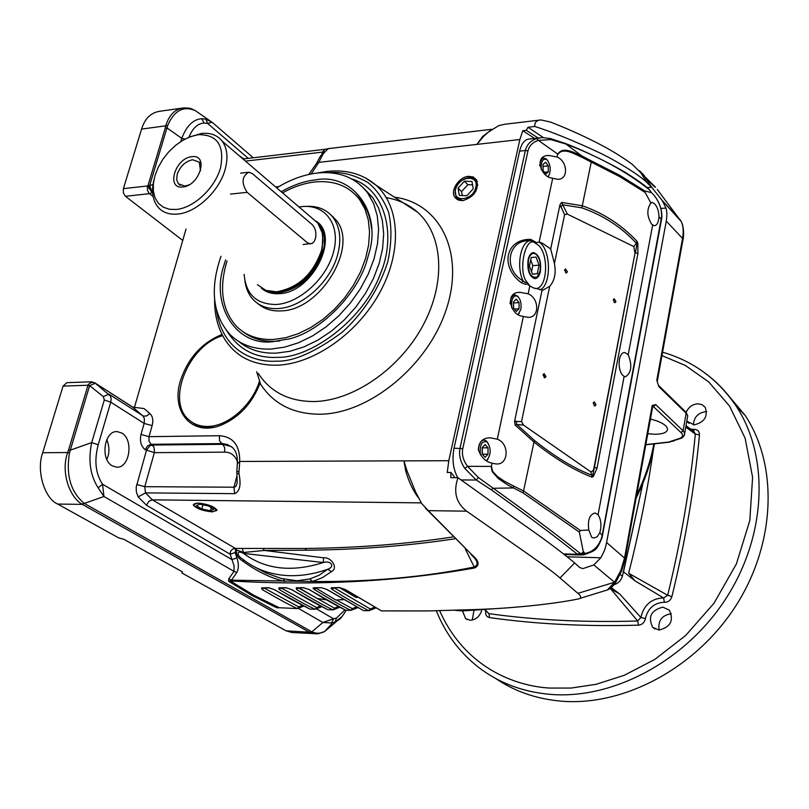 <?xml version="1.0" encoding="UTF-8"?>
<svg xmlns="http://www.w3.org/2000/svg" width="809" height="809" viewBox="0 0 809 809"><rect width="100%" height="100%" fill="white"/><g stroke="black" fill="none" stroke-linecap="round" stroke-linejoin="round"><path stroke-width="1.21" d="M259.558 380.796C252.418 405.117 227.794 426.626 207.569 426.434C200.278 426.505 194.15 424.371 189.195 420.063C165.673 401.456 188.426 345.291 222.667 335.664M540.038 271.248L537.105 277.042C530.664 278.387 527.781 272.694 528.449 259.942C530.077 254.006 532.625 252.115 536.094 254.279C539.785 258.172 541.1 263.825 540.038 271.248M530.714 260.002L532.807 265.625L531.513 271.693M532.393 274.049L537.287 273.715L539.087 265.18L532.807 265.625M539.087 265.18L536.084 257.08L531.25 257.495L529.42 266.07L532.453 274.2L537.287 273.715M462.829 200.642L456.145 197.487L455.143 190.135C457.419 183.117 462.01 178.931 468.886 177.545L472.769 177.919L475.338 179.416L476.481 180.761L477.725 185.382M475.783 187.445C473.144 200.925 451.897 202.897 455.558 189.437C458.147 176.14 479.302 173.925 475.783 187.445M464.346 181.196L458.056 188.153L459.32 195.414L466.924 195.727L473.255 188.74L471.95 181.469L464.346 181.196L467.875 184.685L472.557 184.857M462.273 195.545L461.585 191.622L458.056 188.153M461.585 191.622L467.875 184.685M550.696 248.97L554.428 263.562L564.611 214.628L559.98 204.667L550.696 248.97L542.404 243.236L539.128 241.962L535.234 243.084L531.179 240.728C521.158 239.686 515.798 265.403 522.978 280.814L525.344 282.665L526.922 282.119C517.527 271.733 525.547 234.63 535.234 243.084L538.582 245.329C549.321 255.27 547.369 289.834 534.971 288.56M536.185 242.397L530.694 239.383C505.736 238.726 499.477 266.737 521.4 282.776L525.779 284.414L527.377 283.757L526.922 282.119L530.168 286.315M564.611 214.628L567.362 214.122L633.821 246.563L634.964 253.359L594.13 467.046C593.796 470.09 592.643 471.647 590.671 471.728L523.595 425.15L521.552 421.631L549.705 286.285C554.63 280.703 556.208 273.129 554.428 263.562M549.705 286.285L542.93 290.168L532.989 287.751L528.034 284.788M615.962 301.524L614.233 298.713L613.242 299.866L614.971 302.677L615.962 301.524M614.264 302.505L613.475 299.239M596.021 404.743L594.332 401.911L593.219 403.165L594.898 405.997L596.021 404.743M594.211 405.815L593.553 402.376M545.954 376.6L544.174 373.707L543.021 374.961L544.801 377.864L545.954 376.6M544.123 377.712L544.487 376.913L543.375 374.152M567.412 271.824L565.592 268.942L564.581 270.095L566.401 272.977L567.412 271.824M565.713 272.845L564.824 269.468M552.678 178.314L557.937 179.305C568.322 179.558 568.049 161.921 557.199 157.007L548.765 155.459C533.333 155.267 541.292 177.414 551.778 178L552.678 178.314L539.168 241.972M492.448 463.304L495.937 463.921C508.649 465.488 509.791 443.595 497.302 439.186L490.618 437.851C482.953 437.699 478.857 441.633 478.321 449.632C481.112 457.146 485.42 461.575 491.235 462.94L492.196 463.233L491.245 466.419L467.551 466.328L478.382 477.522L493.237 488.272L513.139 487.948L513.867 486.148L504.523 481.315L497.211 476.359L492.56 471.182L491.498 466.51M523.352 316.461L527.933 317.31C539.694 318.109 539.482 298.278 528.156 293.839L520.5 292.393C503.876 291.25 510.681 315.763 522.422 316.167L523.352 316.461L497.302 439.186M653.136 194.231L653.237 194.362C659.163 201.37 661.944 208.934 661.57 217.065L602.209 535.103L599.772 532.807C601.714 525.678 601.138 519.651 598.063 514.716L595.08 512.967C589.569 514.484 587.476 520.167 588.821 530.016L580.387 530.482L523.929 491.174L513.867 486.148M599.772 532.807L597.173 536.782L593.705 538.046L591.642 537.247L588.821 530.016M624.133 376.367L625.488 376.772C631.465 372.858 632.375 365.506 628.209 354.716L624.851 352.572C617.965 351.814 617.156 370.896 623.203 375.679L624.133 376.367L598.063 514.716M558.038 154.216C563.347 146.833 574.734 154.276 581.883 157.27L619.856 176.716L645.178 192.491L650.891 202.968C646.573 209.4 646.866 216.529 651.761 224.336L654.35 225.751C656.979 225.377 658.526 222.394 659.001 216.782L661.519 219.512L661.762 218.005M650.891 202.968L652.226 202.351L654.633 203.838C657.363 206.871 658.819 211.189 659.001 216.782M540.372 271.581C541.433 260.983 539.168 254.653 533.576 252.6C530.997 252.812 529.177 255.148 528.115 259.608C527.023 270.075 529.238 276.425 534.729 278.64C537.398 278.529 539.279 276.172 540.372 271.581M478.382 477.522L476.258 480.01L491.184 489.738C524.95 513.836 553.73 535.366 577.505 554.317L578.465 554.822L580.508 553.477L581.499 553.629L579.547 554.984L564.429 554.428M523.595 425.15L516.85 424.472L515.1 425.028L514.575 421.418L521.552 421.631M514.534 421.641L516.031 421.064M515.1 425.028L533.98 442.048L534.314 440.329L516.85 424.472L516.031 421.297M649.506 189.893L648.727 189.144M539.734 137.823L529.258 139.017C524.728 139.37 521.522 143.415 519.621 151.141L454.031 448.216C451.918 459.502 453.171 469.331 457.773 477.714M534.314 440.329C555.025 456.873 574.228 468.512 591.935 475.237L590.671 471.728M634.964 253.359L594.342 467.653L592.734 475.459L591.935 475.237L591.875 477.138L593.3 476.582L596.981 468.35L594.13 467.046M633.821 246.563L636.309 243.236C621.363 227.066 603.211 215.275 581.863 207.862L562.73 204.768L567.362 214.122M636.986 243.853L635.399 252.782L637.917 253.47L637.826 243.347L636.986 243.853L636.309 243.236L636.976 241.244C621.575 224.912 603.352 213.091 582.308 205.759L561.668 202.402L562.73 204.768L560.809 206.983M542.081 290.097L514.575 421.418M491.245 466.429L492.074 471.475L498.455 478.685L507.607 484.894L523.12 492.954L533.98 442.048C554.458 458.369 573.763 470.069 591.875 477.138M581.863 207.862L591.227 162.184L591.106 160.769L581.833 155.915L581.883 157.27M561.668 202.402L559.98 204.667M556.966 156.895L557.806 154.125C563.064 145.701 574.794 153.194 581.833 155.915L565.895 144.012L550.868 139.603L538.369 140.362L557.806 154.125M528.156 293.839L529.804 286.103M523.12 492.954L579.345 532.11L580.387 530.482M579.345 532.11L583.309 551.758L585.16 553.477C593.29 551.728 598.812 546.348 601.724 537.338L602.209 535.103L602.452 535.791M661.57 217.065L661.823 217.52C662.116 209.076 659.254 201.36 653.237 194.362L651.538 192.684L644.813 190.924L645.178 192.491M644.813 190.924L619.593 175.229L591.106 160.769M649.293 189.7C626.995 171.953 599.196 156.734 565.895 144.012L565.329 143.456C587.951 152.092 617.439 167.291 627.572 173.804C639.403 181.428 646.634 186.707 649.263 189.64L651.538 192.684M649.758 190.186L650.507 191.055M521.4 282.776L522.978 280.814C502.51 269.387 508.001 238.857 530.239 240.789M530.694 239.383L531.371 240.728M538.369 140.362L536.61 138.592C530.552 140.685 526.811 144.659 525.385 150.504L527.984 150.858C529.238 145.731 532.706 142.232 538.369 140.362M519.621 151.141L525.385 150.504L460.028 448.176C458.693 454.911 460.281 461.656 464.811 468.411L467.551 466.328C463.213 460.432 461.626 454.527 462.778 448.621L527.984 150.858M491.184 489.738L493.237 488.272C526.932 512.319 555.844 533.97 579.962 553.214L580.508 553.477M583.714 554.812L585.16 553.477L581.499 553.629L583.309 551.758M565.167 143.395L550.14 138.47M550.868 139.603L550.191 138.481L541.909 137.581L536.61 138.592M464.811 468.411L476.258 480.01L461.09 479.959M583.522 554.812L579.547 554.984M198.124 503.259C209.177 504.614 215.164 507.101 216.094 510.732L211.978 511.662C204.677 511.096 198.903 509.266 194.656 506.171C192.947 504.3 194.109 503.329 198.124 503.259M201.805 509.033L210.482 510.752L213.798 509.205L208.388 505.908L199.641 504.179L196.375 505.746L201.805 509.033L202.938 504.826M210.482 510.752L211.311 507.688M478.422 450.208L478.837 446.73C479.919 442.392 481.719 440.177 484.257 440.096L486.32 440.945L487.908 442.836M488.049 458.976L486.583 460.806M480.384 454.87C479.545 444.899 481.759 440.592 487.028 441.936L487.251 442.129C491.194 448.317 491.134 454.274 487.069 459.987L486.118 460.513M482.407 454.314L482.245 447.579M482.174 454.061L482.174 447.66L485.097 444.546L488.009 447.812L488.009 454.183L485.097 457.307L482.174 454.061M482.498 454.213L488.009 454.183M482.498 447.852L488.009 447.812M519.297 313.154L518.498 314.367M509.983 303.638L510.985 298.551L512.946 295.619L515.02 294.84L518.417 297.146M511.723 307.936L511.763 301.079C513.078 296.357 515.121 294.87 517.891 296.63C520.662 299.603 521.633 303.881 520.804 309.473L518.245 314.216M513.654 308.118L513.533 302.799M513.543 307.976L513.533 301.797L516.294 299.128L519.054 302.627L519.054 308.775L516.304 311.455L513.543 307.976M514.382 309.038L519.054 308.775M513.644 302.94L519.054 302.627M539.684 165.703L540.564 161.315L542.242 158.746L544.042 158.028L546.945 159.686M548.684 175.897L548.391 176.433M541.272 169.698C540.857 161.537 542.687 158.17 546.773 159.616L547.39 160.192C550.838 165.774 551.141 171.164 548.29 176.382M543.072 170.436L543.061 164.47L545.671 162.204L548.28 165.896L548.3 171.842L545.691 174.127L543.072 170.436M544.356 172.246L548.3 171.842M543.072 166.432L548.28 165.896M316.086 221.13C340.791 236.359 311.93 293.354 278.943 293.677C271.844 294.082 265.989 292.231 261.388 288.135M188.275 137.52L201.057 133.525C210.198 132.464 217.237 135.002 222.162 141.14C227.289 148.229 228.3 157.624 225.175 169.334C219.391 191.136 196.334 212.706 177.525 214.082C169.273 214.79 162.821 212.534 158.16 207.316C152.577 200.45 151.192 191.187 154.003 179.537M257.414 284.687L265.878 290.401L276.526 291.786C298.218 287.964 313.225 274.12 321.567 250.254L322.943 241.203L322.265 232.861L317.775 223.041L311.607 217.752M303.051 244.51L312.183 243.418L314.165 241.507L315.48 238.443C316.572 232.668 315.449 228.037 312.122 224.538L252.357 173.611L248.848 172.206C241.8 176.352 241.234 183.067 247.139 192.34L307.359 242.7L310.322 243.903M267.476 290.916L277.527 292.11C298.996 288.338 313.862 274.635 322.113 251.023L322.791 233.811L320.02 226.55M198.205 134.698C217.328 134.405 224.76 145.489 220.513 167.938C214.881 188.214 193.877 207.883 176.322 209.47L169.303 209.258L163.246 207.175L158.422 203.322L155.085 197.922L153.376 191.258L153.356 183.663L155.015 175.523L158.271 167.22L162.963 159.161L168.848 151.738L175.654 145.296L183.056 140.149L190.691 136.559L198.205 134.698M200.511 170.76L199.257 162.154L192.552 159.757C185.352 161.385 180.245 166.199 177.222 174.218L176.665 179.618L178.334 183.795L184.857 186.1L188.982 184.887M182.905 186.96C165.724 189.478 175.078 157.998 191.763 156.703C209.056 153.811 199.843 185.777 182.905 186.96M244.156 274.352C245.855 294.365 256.493 304.406 276.081 304.487C299.593 303.294 327.079 278.114 333.682 251.447C340.65 224.76 325.36 204.05 302.06 206.598L299.057 207.003M244.965 281.208C245.936 288.449 248.565 294.476 252.863 299.279C259.082 305.954 267.435 309.048 277.922 308.553C302.313 307.744 331.498 281.026 338.01 253.268C341.479 238.625 339.831 226.672 333.045 217.429C326.573 209.389 317.563 205.719 306.024 206.406M258.01 303.699C264.058 308.947 271.703 311.344 280.935 310.889C320.445 310.747 359.297 245.946 335.927 219.937L330.669 214.719M282.563 192.876C293.414 186.808 304.214 183.168 314.984 181.964C334.198 180.174 349.083 186.06 359.651 199.631L364.95 208.975L368.287 219.846L369.541 231.961L368.631 244.965L365.577 258.465L360.45 272.067L353.381 285.355L344.594 297.914L334.35 309.351L322.973 319.322L310.808 327.524L298.228 333.712L285.638 337.727L273.391 339.467C257.838 340.013 245.37 335.452 235.975 325.784C221.909 309.523 218.915 287.923 227.016 260.983M351.5 178.84C385.711 188.993 397.037 235.813 379.957 274.848C364.151 318.412 311.93 358.175 277.406 357.366C255.593 358.387 238.817 349.68 227.066 331.265M259.315 304.508L260.72 305.812M281.208 191.713C293.374 184.887 304.811 180.943 315.53 179.901C351.824 172.671 382.081 211.624 368.914 253.541L367.003 260.255C358.023 292.989 321.537 331.134 289.642 338.799L272.805 341.681C235.379 346.454 210.289 304.032 224.063 264.927L225.6 259.881M371.543 228.623C370.016 213.798 364.454 202.301 354.858 194.13M276.769 187.91C290.239 179.568 303.769 174.613 317.34 173.025C339.062 170.921 355.859 177.596 367.741 193.058L373.586 203.524L377.247 215.7L378.582 229.25L377.51 243.782L374.041 258.88L368.257 274.069L360.308 288.904L350.449 302.92L338.971 315.662L326.229 326.765L312.618 335.877L298.572 342.743L284.505 347.172L270.853 349.073C253.713 349.619 239.939 344.604 229.534 334.016C212.646 314.468 209.804 288.56 220.988 256.291M212.383 511.905C202.644 510.894 196.253 508.558 193.23 504.897L197.72 503.016C207.387 503.997 213.788 506.303 216.913 509.943L212.383 511.905M462.819 200.642L458.592 200.157L455.214 197.689C449.491 191.237 458.845 176.979 468.431 176.322L473.164 176.949L476.653 180.063C478.948 190.004 474.337 196.86 462.819 200.642M260.205 382.869C252.155 403.62 238.857 417.818 220.311 425.463C191.935 436.536 170.78 411.67 180.326 381.019C187.84 358.266 201.744 342.743 222.04 334.461M534.597 138.41L522.796 130.714L526.305 130.3L527.964 127.266L534.779 126.457C551.96 131.918 572.853 140.362 597.436 151.799C613.93 159.312 640.182 175.29 647.352 182.996L651.811 187.435L662.136 200.379L665.959 208.044C667.041 211.22 667.152 215.578 666.282 221.12L606.608 542.526C604.667 551.202 603.898 551.718 600.814 557.775L593.816 564.935L582.925 568.616L579.81 567.605L574.643 562.943C560.313 551.03 542.687 537.864 521.775 523.423L457.975 477.714L450.825 477.704L450.906 472.486L455.093 477.714M386.348 197.669C398.301 199.651 408.626 204.434 417.313 212.019C443.039 234.458 446.346 281.987 423.067 325.309C399.929 368.671 353.503 400.758 314.357 401.537C289.228 401.588 270.54 392.213 258.304 373.434M394.468 197.184C439.651 202.816 465.044 252.266 446.487 308.755C428.467 365.263 369.541 413.814 320.121 414.218C293.525 414.137 273.705 404.176 260.67 384.336L256.675 371.766M112.279 465.832L116.496 467.157C129.561 468.664 134.001 439.671 121.795 433.058L117.335 431.632C104.321 430.125 99.922 459.461 112.279 465.832M106.839 459.401C109.63 453.333 109.62 446.72 106.788 439.56M647.766 433.755L655.533 434.281C663.876 433.988 667.85 432.067 667.465 428.517C665.898 424.644 660.225 421.489 650.436 419.042M252.924 566.027L265.949 572.994L281.219 578.475L297.085 580.761L309.847 578.941L312.476 581.479L231.455 580.174L230.221 580.902C316.188 585.959 397.684 581.641 474.701 567.958C480 565.127 479.019 560.688 471.758 554.65L428.285 510.651L466.611 511.167C456.033 502.885 453.151 491.741 457.975 477.714M450.906 472.486L447.225 472.486L448.793 460.705L519.874 139.512L522.796 130.714M242.7 331.508C252.61 339.274 264.978 342.44 279.783 340.973M454.82 538.804C407.908 545.903 358.448 549.705 306.419 550.201L264.401 550.454L243.752 552.456L236.673 550.12L235.429 548.431L305.044 548.462C356.688 547.946 405.997 544.103 452.959 536.954M418.405 497.838C413.035 490.618 408.828 481.709 405.764 471.081L403.903 460.847L406.907 470.585L415.604 491.983L421.782 503.694L428.285 510.651M236.845 471.576L237.3 463.82L239.747 461.454L238.999 471.505L236.835 471.647L237.168 482.751L236.056 486.138L234.307 487.21L144.771 486.684L154.529 452.049L153.973 447.074L151.081 444.293L222.333 443.575L227.43 444.525L232.446 447.498C235.985 450.856 237.634 455.993 237.361 462.9M236.815 473.599L238.979 473.68C241.254 484.854 239.818 491.518 234.681 493.662L145.499 492.893L152.365 499.841L421.267 502.874M539.016 120.167L504.725 124.262L498.647 125.648L488.161 132.272L483.58 136.448L482.609 136.529L490.092 130.734M483.58 136.448L476.875 144.407L482.609 136.529M534.779 126.457C534.506 122.361 536.559 120.187 540.918 119.934L550.433 122.028C565.875 128.034 580.599 134.577 594.625 141.666C608.338 148.472 620.837 155.985 632.122 164.217L655.533 187.213M526.305 130.3L538.086 138.005M543.324 137.53L527.964 127.266M654.572 186.98L645.319 177.323M316.986 162.558L320 156.835L322.579 154.873L318.817 162.376L316.764 163.054L308.836 174.441M492.145 129.248L329.02 148.543C328.666 148.178 326.806 149.867 323.428 153.609L320.748 155.621M153.012 184.432L149.625 185.665L152.325 192.471L147.956 185.655L165.289 127.953L166.947 127.933L167.675 125.557L165.794 125.81C169.081 114.827 175.148 108.841 184.017 107.86L189.994 108.689M152.699 193.442L147.491 185.959L123.383 188.659L141.585 129.076C144.851 118.519 150.939 112.582 159.848 111.258L181.459 108.214M182.743 240.445L125.425 196.294L149.534 193.664L153.134 196.486M123.383 188.659L123.362 192.926L125.425 196.294M411.377 208.166L412.246 208.014L411.366 208.156M647.352 182.996L639.423 170.689M639.444 170.719L643.924 175.179M681.299 221.656L657.252 189.407M666.282 221.12L682.543 238.402C683.726 231.465 683.271 225.802 681.178 221.413L679.803 219.269M679.307 218.885L678.69 218.572M87.615 385.256C90.062 382.546 92.519 381.777 94.977 382.97L132.049 406.755M140.988 434.443C139.613 441.208 141.019 446.295 145.195 449.703L147.551 445.901L151.081 444.293L148.967 441.127L148.987 436.668L140.988 434.443L144.315 422.753L144.315 418.435L143.082 416.139L132.646 407.139L144.063 408.565L149.817 413.48C152.719 416.231 153.488 420.276 152.122 425.635L148.987 436.668L219.37 435.717L219.542 440.905L222.617 444.333L152.294 445.051L150.241 445.597L146.601 449.855L136.205 487.18L136.367 492.003L138.197 496.908L145.499 492.893L144.771 486.684L136.731 484.48M135.113 407.665L132.342 406.947M192.866 422.743C198.842 426.97 206.052 428.436 214.496 427.142M343.481 599.681L335.836 600.025L315.48 587.83M314.479 587.84L313.022 588.072L314.226 589.437C330.588 599.52 342.794 606.487 350.833 610.36L345.655 610.229C333.177 603.747 324.581 599.075 309.442 589.65L303.436 587.678L296.246 587.769L296.559 589.468C312.83 599.287 324.965 606.093 332.954 609.875L327.787 609.713C315.379 603.383 306.904 598.852 291.867 589.67L285.88 587.718L278.802 587.809L279.176 589.488C295.245 599.004 307.218 605.597 315.106 609.268L309.928 609.076C297.722 602.938 289.369 598.559 274.554 589.68L268.608 587.759L261.631 587.84L262.065 589.508C277.811 598.66 289.551 605.011 297.277 608.57L279.307 607.741L253.864 595.282L230.221 580.902L228.623 581.266L252.044 595.495L273.584 606.244L277.305 607.903L279.307 607.741M316.006 588.194L314.226 589.437M321.79 587.749L313.973 587.718M466.611 511.167L519.489 548.138C530.552 555.925 551.03 569.991 560.02 577.97L577.879 593.341C580.64 595.444 581.317 597.133 579.911 598.417L578.344 598.963C552.881 604.121 515.262 607.862 482.892 609.329L428.719 610.916L381.454 610.896L345.473 589.589L339.426 587.577L331.417 587.739L331.033 588.295L332.186 589.407C347.476 599.216 356.041 603.979 368.752 610.714L363.524 610.623L327.311 589.619L321.284 587.627M350.833 610.36L352.35 608.631L336.564 600.116M292.17 632.537L286.113 630.828L181.944 573.015L182.49 571.892L123.828 539.279L118.63 537.874L57.692 504.058C44.384 498.445 36.071 470.332 42.705 452.716L63.062 386.105L66.854 382.677L91.043 381.808M186.04 229.048L134.415 407.493M181.944 573.015L182.278 571.771M167.675 125.557C174.117 110.611 183.309 105.615 195.242 110.57L198.468 112.805M652.772 406.421L653.46 406.543L652.732 406.796M616.104 581.752L614.527 582.268L620.786 570.648L624.528 558.068L606.608 542.526M606.052 590.358L607.428 589.933C610.31 588.851 613.101 586.282 615.801 582.227M579.911 598.417L607.438 589.933L614.527 582.268L593.816 564.935M212.17 122.27L205.799 119.125L201.754 118.69C193.23 119.328 186.566 125.88 181.762 138.339L184.968 139.087M212.403 122.513L195.242 110.57C189.154 107.739 191.571 108.406 184.017 107.86L184.017 107.86M253.268 157.785L212.079 122.23L207.62 123.423L205.799 119.125M283.322 578.981L284.717 581.438C270.863 578.132 257.019 571.447 243.185 561.395C237.745 558.008 235.571 554.256 236.673 550.12L235.783 550.1L234.539 548.411C231.566 549.23 230.11 551.162 230.181 554.226L235.166 552.537L236.895 557.907L231.92 559.595L102.531 484.227L103.956 496.504L234.003 571.346L234.094 565.835L230.181 554.226L146.469 505.221L138.197 496.908M309.847 578.941L319.191 575.219L327.696 569.283C335.462 566.603 330.871 560.101 323.297 562.528L323.549 557.795L264.401 550.454L263.107 548.745M314.388 587.84L321.709 587.749L327.311 589.619M425.301 508.012L471.758 554.65M471.081 554.458L474.903 558.523C478.109 562.589 477.765 565.451 473.862 567.109C423.279 577.211 369.48 581.995 312.476 581.479L322.407 577.666L331.437 571.619C338.475 568.454 331.69 556.966 323.549 557.795M297.277 608.57L298.743 606.881L263.916 587.941L262.065 589.508M262.136 587.951L261.631 587.84M269.387 587.809L268.608 587.759M262.045 587.951L269.023 587.87L274.554 589.68M274.18 589.599L309.928 609.076M315.106 609.268L316.582 607.579L281.047 587.921L279.176 589.488M279.307 587.921L278.802 587.809M286.386 587.84L285.88 587.718M279.257 587.921L286.295 587.84L291.867 589.67M291.473 589.579L327.787 609.713M332.954 609.875L334.451 608.166L298.45 587.88L296.559 589.468M296.751 587.88L296.246 587.769M296.691 587.88L303.86 587.789L309.442 589.65M309.018 589.549L345.655 610.229M326.876 589.518L363.524 610.623M368.752 610.714L370.269 608.985L334.117 587.809L332.186 589.407M332.509 587.789L331.993 587.668M357.467 597.335L356.021 597.477L339.426 587.577M332.438 587.789L339.851 587.698L345.473 589.589M345.028 589.478L381.454 610.896M577.879 593.341L614.527 582.268M356.567 608.085L357.345 607.468M662.136 200.379L680.612 220.351M405.764 471.081L406.907 470.585M657.404 382.364L658.991 386.753L686.143 413.278L683.099 430.803L655.755 404.642L652.216 405.481L681.057 432.593C683.423 435.04 682.988 436.971 679.752 438.377L668.598 442.068L645.804 444.596M95.29 383.233L89.637 385.63L103.319 396.602L104.31 399.99L91.7 442.584L98.223 444.748L110.762 402.174L144.144 423.41L152.122 425.635M149.817 413.48L146.864 415.866L143.618 416.2L108.952 394.175L103.319 396.602M95.088 383.082L110.418 396.016L111.167 398.867L110.762 402.174L104.31 399.99M315.854 633.943L309.726 632.416M81.84 504.088C69.139 496.675 60.705 471.435 67.663 452.534L69.463 452.979C65.842 475.419 70.787 492.226 84.308 503.42L81.851 504.088M42.705 452.716L67.663 452.534L68.553 450.047L70.272 450.178L91.7 442.584C88.019 460.311 90.173 475.389 98.152 487.827L102.531 484.227C95.513 473.538 94.077 460.382 98.223 444.748M658.455 385.276L657.262 381.757M687.367 417.919L687.741 415.745L685.941 412.175L658.789 385.63L658.991 386.753M655.755 404.642L653.46 406.543M331.65 622.96L322.872 622.485L333.52 618.774L331.65 622.96L335.108 622.081L342.278 616.327M235.783 550.1L235.166 552.537M236.895 557.907C238.867 563.701 238.817 568.596 236.754 572.59L231.455 580.174L228.725 578.931L228.623 581.266M331.437 571.619L327.696 569.283C314.216 573.996 301.13 576.109 288.459 575.634C271.45 574.845 256.726 569.769 244.288 560.404L242.973 559.393C235.925 555.196 236.663 549.442 243.549 553.407C265.271 569.496 291.857 572.539 323.297 562.528L243.549 553.407L242.356 548.34M243.347 559.686L243.185 561.395M474.701 567.958L465.306 549.008M302.89 606.416L303.547 605.981M302.455 605.415L298.743 606.881M374.557 608.398L375.366 607.731M338.627 607.65L339.376 607.084M320.738 607.094L321.446 606.588M320.404 606.042L316.582 607.579M299.087 587.86L317.108 598.488L326.158 599.813M87.736 385.539L89.637 385.63L69.463 452.979M332.6 622.829L324.672 631.465C320.586 633.659 316.319 633.791 311.869 631.849M286.113 630.828L309.341 632.213L311.536 631.677M236.754 572.59L234.003 571.346L228.725 578.931M98.152 487.827L103.956 496.504L84.399 503.39M333.268 216.954L331.72 215.831M485.734 610.987C485.198 614.607 486.452 616.812 489.496 617.591C535.932 624.144 585.625 626.662 638.584 625.155C642.285 624.649 644.571 622.465 645.42 618.582L640.88 617.489L619.785 594.059L611.179 587.567M473.892 610.997L472.254 620.068M481.679 610.522C479.575 616.721 475.682 619.957 470.009 620.24L465.529 618.531L462.536 610.916M706.682 411.67L705.711 411.639C697.995 412.863 693.9 417.262 693.414 424.846M686.153 412.398C688.489 407.16 692.393 404.288 697.833 403.792L702.081 404.672L705.215 407.352C708.199 416.423 704.528 422.258 694.213 424.856L686.801 421.155M671.399 613.728L671.339 613.728C661.964 615.174 657.879 620.624 659.072 630.069M658.92 630.069L652.681 627.278C647.726 616.873 651.114 610.168 662.854 607.165L669.316 610.117C674.059 620.543 670.59 627.187 658.92 630.069M725.218 391.698L745.21 415.492C778.076 465.155 775.983 542.799 736.19 605.284C696.478 667.799 624.133 706.348 561.598 701.191C536.761 699.077 514.797 691.513 495.695 678.498M653.439 449.248C647.655 489.667 639.383 531.007 628.644 573.257L635.085 580.892L663.643 597.972L667.668 595.272C681.188 539.825 690.401 486.078 695.315 434.049L693.98 431.51M613.95 584.735C618.197 583.461 621.009 580.609 622.394 576.19L642.933 483.165L623.506 571.882L635.085 580.892M484.945 610.208L488.98 613.657C535.255 620.129 584.816 622.576 637.664 620.999L640.88 617.489C643.731 605.253 651.043 598.731 662.824 597.922L663.643 597.972L664.381 602.331C668.092 602.311 670.6 600.409 671.905 596.607C685.405 540.968 694.597 487.069 699.482 434.898C699.461 431.328 697.671 429.488 694.112 429.377L693.444 431.126M685.769 427.091L695.315 434.049L699.482 434.898M628.644 573.257L667.668 595.272L671.905 596.607M619.785 594.059L610.623 588.81L637.664 620.999L638.584 625.155M610.623 588.81L609.43 588.861M485.481 610.148L488.98 613.657L489.496 617.591M592.734 475.459L593.3 476.582M637.826 243.347L636.976 241.244M540.007 289.875C550.858 285.729 551.364 252.893 540.766 243.357L539.128 241.962M596.981 468.35L637.917 253.47M652.641 225.124L628.209 354.716M454.031 448.216L462.778 448.621M601.977 537.995L601.724 537.338M661.438 219.957L602.038 537.722C596.567 550.757 595.95 550.282 584.027 554.762L564.631 554.59M563.782 553.932L577.505 554.317L579.962 553.214M264.25 289.723L270.863 292.342L278.508 292.878C299.967 289.106 314.812 275.424 323.054 251.821C325.714 240.779 324.46 231.799 319.282 224.872L318.797 224.457M230.484 194.099L247.139 192.34M238.453 341.246C248.525 349.69 261.155 353.654 276.334 353.139L289.966 351.278L303.992 346.879L318.008 340.053L331.579 330.982L344.28 319.929L355.717 307.228L365.537 293.273L373.445 278.488L379.199 263.34L382.637 248.292L383.678 233.791L382.323 220.27L378.652 208.115L372.797 197.659L363.565 188.012M328.434 172.681C341.004 171.427 354.15 174.693 367.862 182.49C376.509 189.326 383.395 199.166 388.522 211.998C391.92 226.692 391.687 243.216 387.824 261.57C379.168 289.369 361.744 314.812 342.136 332.297C315.126 352.188 293.212 361.815 276.405 361.158C255.391 362.695 222.505 352.036 216.428 309.887M365.597 177.96L376.043 185.221C399.899 206.184 402.386 250.982 380.058 292.059C357.861 333.166 314.023 363.949 277.254 365.203C253.652 365.577 236.188 356.981 224.851 339.426C217.833 328.06 214.415 314.731 214.607 299.441M146.469 505.221L148.826 501.398L152.365 499.841L235.429 548.431M219.37 435.717C233.032 436.678 239.828 445.253 239.747 461.454L403.903 460.847M238.979 473.68L238.999 471.505M519.874 139.512L318.817 162.376L311.232 173.945M322.579 154.873L323.428 153.609M165.289 127.953L165.794 125.81L141.585 129.076M94.451 382.617L132.605 407.018M403.913 460.867L448.793 460.705M335.836 600.025L343.289 599.56M665.959 208.044L660.983 208.469M600.814 557.775L567.453 556.814M651.609 187.233L647.099 187.648M243.934 158.888L239.333 155.854M245.501 161.133L322.478 152.102L325.066 149.301L328.869 148.573M321.982 153.953L322.478 152.102M188.962 137.186C192.623 128.186 197.669 123.474 204.111 123.039L207.62 123.423L248.272 158.382M63.062 386.105L87.817 385.256M87.574 385.408L91.387 381.797L94.966 382.96M231.263 446.548L222.617 444.333L224.69 447.579L224.68 452.15C230.656 452.089 234.903 455.255 237.411 461.656M145.195 449.703L154.377 452.656L224.68 452.15M236.885 476.137L233.953 487.23L234.681 493.662M669.185 442.199L668.598 442.068M652.62 406.998L652.216 405.481L624.528 558.068L624.77 560.506L621.625 570.942L615.841 582.167M625.003 559.332L652.732 406.411M344.867 609.956L336.483 618.046L333.52 618.774L316.43 608.823M662.419 200.784L681.168 221.403C684.252 226.914 683.777 237.977 683.029 239.322L657.302 381.211L656.777 380.392L682.543 238.402L682.877 240.152M180.822 141.524L181.762 138.339L166.947 127.933L149.625 185.665L147.956 185.655L147.349 186.535L147.471 190.267L148.785 192.936L149.534 193.664L152.618 192.36M306.419 550.201L305.044 548.462M560.02 577.97L574.643 562.943M356.415 606.962L352.35 608.631M201.754 118.69L204.111 123.039M68.553 450.047L87.969 385.387M57.692 504.058L82.346 504.381M82.093 504.24L309.534 632.314M681.057 432.593L683.099 430.803L684.707 433.24L687.741 415.745L685.547 411.781M673.826 441.097L672.653 441.158M679.752 438.377L680.935 438.316M645.774 444.788L669.073 442.21L680.591 438.448C682.847 437.902 684.212 436.162 684.707 433.24L684.374 435.313M335.108 622.081L336.483 618.046M298.197 608.287L322.872 622.485L311.92 631.809M311.708 631.768L84.52 503.542M374.486 607.235L370.269 608.985M338.384 606.568L334.451 608.166M317.108 598.488L326.007 599.722M356.021 597.477L357.234 597.194M436.354 610.805C445.334 633.295 459.209 651.983 477.957 666.869C498.445 682.836 522.715 692.029 550.777 694.415C613.657 699.482 686.578 660.478 726.694 597.386C766.912 534.324 769.187 456.114 736.23 406.219C728.727 394.782 719.818 384.882 709.523 376.539M661.944 355.586L685.476 365.526L708.724 381.949L729.536 406.057L745.129 438.195L752.592 477.31L749.801 520.581L736.382 563.944L713.973 603.261L685.658 635.49L654.855 659.386L624.406 675.242L596.172 684.293L571.073 688.065L549.372 688.065C514.423 685.88 464.801 667.324 439.671 610.744M645.42 618.582C647.847 608.469 653.945 603.039 663.693 602.29L664.381 602.331M694.112 429.377L690.765 429.185M457.186 610.33L491.68 608.864M636.643 495.108C644.854 478.321 650.598 461.251 653.854 443.898M620.119 574.43L622.394 576.19M477.33 181.61L476.481 180.761M459.067 200.308L458.187 199.459M548.765 155.459L547.491 155.591M490.618 437.851L489.516 437.861M520.5 292.393L519.277 292.474M532.201 240.779L531.179 240.728M216.094 510.732L216.974 510.257M483.833 440.096L482.326 440.116M487.251 442.129L486.573 441.158M487.069 459.987L486.522 460.766M514.554 294.87L512.845 294.972M517.891 296.63L517.163 295.73M546.773 159.616L546.004 158.766M543.557 158.079L541.757 158.271M322.791 233.811L322.265 232.861M201.259 163.812L199.257 162.154M222.162 141.14L317.775 223.041M180.276 185.362L178.334 183.795M333.045 217.429L335.927 219.937M248.06 172.297L240.667 173.126M361.916 201.663L359.651 199.631M367.741 193.058L372.797 197.659L363.514 187.961M327.018 171.407L317.421 173.015M457.318 199.56L455.214 197.689M327.2 171.387C346.565 169.384 362.847 173.996 376.043 185.221L417.313 212.019M279.004 186.555L275.606 186.909M324.743 149.341L243.013 158.999M324.146 152.668L324.237 151.779L321.76 154.236M357.699 607.66L351.511 610.158M643.974 175.229L651.811 187.435M291.321 632.476L318.028 633.821L324.672 631.465L336.625 621.352C339.396 618.855 339.416 621.231 346.232 610.239M116.395 431.652L117.335 431.632M303.779 606.093L297.904 608.398M375.76 607.943L369.42 610.522M339.689 607.256L333.621 609.683M321.719 606.73L315.753 609.096M465.529 618.531L467.005 619.482M686.993 421.428L689.025 423.4M652.681 627.278L654.997 629.008M745.21 415.492L736.23 406.219C717.816 379.057 693.252 361.047 662.561 352.198M686.012 425.706L694.041 431.551M654.511 443.828C651.154 462.273 645.016 480.374 636.107 498.101M495.695 608.631L462.475 610.916L455.467 610.38"/></g></svg>
